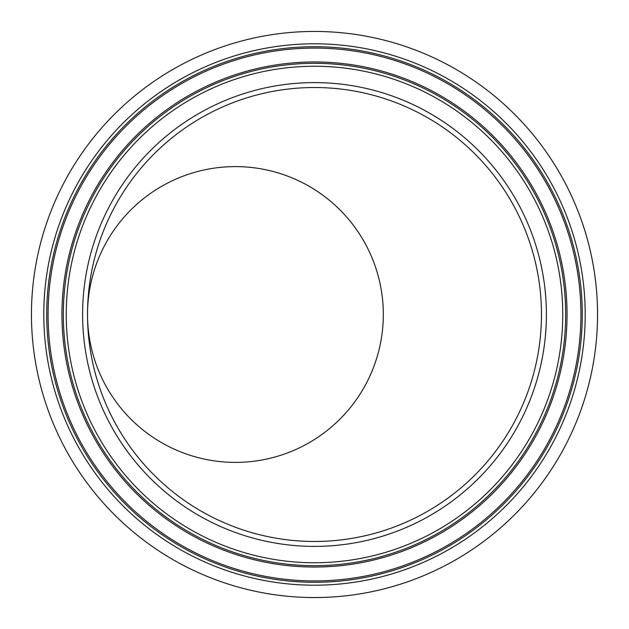 <?xml version="1.0" encoding="UTF-8"?>
<svg xmlns="http://www.w3.org/2000/svg" width="629" height="629" viewBox="0 0 629 629"><rect width="100%" height="100%" fill="white"/><g stroke="black" fill="none" stroke-linecap="round" stroke-linejoin="round"><path stroke-width="0.94" d="M87.557 311.544A147.894 147.894 0 0 1 87.557 311.363A147.894 147.894 0 0 1 235.419 166.606A147.894 147.894 0 0 1 383.305 315.892A147.894 147.894 0 0 1 235.419 462.394A147.894 147.894 0 0 1 87.549 317.252M87.525 314.028L87.525 315.215A226.975 226.975 0 0 1 87.525 314.5A226.975 226.975 0 0 0 314.5 541.475A226.975 226.975 0 0 0 541.475 314.5A226.975 226.975 0 0 0 314.5 87.525A226.975 226.975 0 0 0 87.525 314.5M31.45 314.5A283.05 283.05 0 0 0 314.5 597.55A283.05 283.05 0 0 0 597.55 314.5A283.05 283.05 0 0 0 314.5 31.45A283.05 283.05 0 0 0 31.45 314.5M580.921 314.5A266.421 266.421 0 0 0 314.5 48.079A266.421 266.421 0 0 0 48.079 314.5A266.421 266.421 0 0 0 314.5 580.921A266.421 266.421 0 0 0 580.921 314.5M567.043 314.5A252.543 252.543 0 0 0 314.5 61.956A252.543 252.543 0 0 0 61.956 314.5A252.543 252.543 0 0 0 314.5 567.043A252.543 252.543 0 0 0 567.043 314.5M82.603 314.5A231.897 231.897 0 0 0 314.5 546.397A231.897 231.897 0 0 0 546.397 314.5A231.897 231.897 0 0 0 314.5 82.603A231.897 231.897 0 0 0 82.603 314.5M43.794 314.5A270.706 270.706 0 0 0 314.5 585.206A270.706 270.706 0 0 0 585.206 314.5A270.706 270.706 0 0 0 314.5 43.794A270.706 270.706 0 0 0 43.794 314.5M46.711 314.5A267.789 267.789 0 0 0 314.5 582.289A267.789 267.789 0 0 0 582.289 314.5A267.789 267.789 0 0 0 314.5 46.711A267.789 267.789 0 0 0 46.711 314.5M63.325 314.5A251.175 251.175 0 0 0 314.5 565.675A251.175 251.175 0 0 0 565.675 314.5A251.175 251.175 0 0 0 314.5 63.325A251.175 251.175 0 0 0 63.325 314.5M66.249 314.5A248.251 248.251 0 0 0 314.5 562.751A248.251 248.251 0 0 0 562.751 314.5A248.251 248.251 0 0 0 314.5 66.249A248.251 248.251 0 0 0 66.249 314.5M87.557 317.669L87.533 315.491M87.525 315.082L87.525 314.06"/></g></svg>
